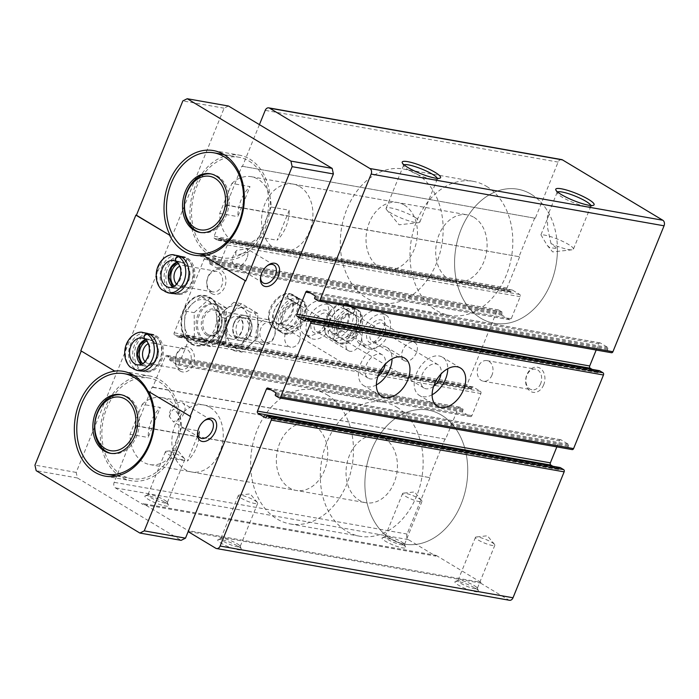 <?xml version="1.0" encoding="UTF-8"?>
<svg xmlns="http://www.w3.org/2000/svg" width="699" height="699" viewBox="0 0 699 699"><rect width="100%" height="100%" fill="white"/><g stroke="black" fill="none" stroke-linecap="round" stroke-linejoin="round"><path stroke-width="0.52" stroke-dasharray="3.5 2.62" d="M550.995 243.558L547.675 228.285L547.378 216.437L549.3 214.226L540.93 234.829A18.218 3.338 -157.9 0 1 568.462 244.423A18.218 3.338 -157.9 0 1 573.407 249.176A18.218 3.338 -157.9 0 1 572.097 249.805A18.218 3.338 -157.9 0 1 550.995 243.558L557.418 248.713A68.065 50.817 100 0 1 494.149 323.27A68.065 50.817 100 0 1 455.949 247.402A68.065 50.817 100 0 1 517.828 189.211A68.065 50.817 100 0 1 531.161 194.243A68.065 50.817 100 0 1 549.3 214.226M590.882 205.489A18.218 3.338 -157.9 0 1 590.9 206.091A18.218 3.338 -157.9 0 1 590.367 206.546A18.218 3.338 -157.9 0 1 572.761 202.334A18.218 3.338 -157.9 0 1 557.199 193.081A18.218 3.338 -157.9 0 1 557.138 192.382A18.218 3.338 -157.9 0 1 557.575 191.963M540.93 234.829L547.212 245.358L549.632 247.533L557.418 248.713M561.646 159.582A4.255 3.18 -80 0 0 558.108 162.089L535.294 218.271L241.845 166.205L214.086 236.288A1.704 1.267 -80 0 0 214.576 238.508L217.38 240.194A0.848 0.638 -80 0 0 218.254 239.757L218.647 238.787A0.848 0.638 -80 0 1 219.521 238.35L226.808 242.736A1.704 1.267 -80 0 1 227.306 244.956L218.333 267.044A1.704 1.267 -80 0 1 216.917 268.04A1.704 1.267 -80 0 1 216.585 267.918L209.298 263.532A0.848 0.638 -80 0 1 209.053 262.422L209.447 261.452A0.848 0.638 -80 0 0 209.202 260.343L205.838 258.315A1.704 1.267 -80 0 0 205.506 258.193A1.704 1.267 -80 0 0 204.082 259.198L174.191 332.811A1.704 1.267 -80 0 0 174.68 335.039L178.044 337.058A0.848 0.638 -80 0 0 178.927 336.621L179.32 335.651A0.848 0.638 -80 0 1 180.193 335.214L187.481 339.6A1.704 1.267 -80 0 1 187.97 341.82L179.005 363.908A1.704 1.267 -80 0 1 177.581 364.913A1.704 1.267 -80 0 1 177.249 364.782L169.962 360.404A0.848 0.638 -80 0 1 169.717 359.286L170.11 358.316A0.848 0.638 -80 0 0 169.866 357.206L167.061 355.52A1.704 1.267 -80 0 0 166.729 355.398A1.704 1.267 -80 0 0 165.314 356.394L152.723 387.395L152.164 387.054L114.182 482.327A4.255 3.18 -80 0 0 115.414 487.885L142.876 504.407L143.19 503.63L188.031 530.602L188.145 531.633M259.425 124.632L242.404 166.545M535.294 218.271L241.845 166.205M534.735 217.931L518.999 256.682L226.109 204.947M518.999 256.682L226.677 205.288M519.558 257.014L506.976 288.014A1.704 1.267 -80 0 0 507.465 290.234L510.27 291.92A0.848 0.638 -80 0 0 511.144 291.483L511.537 290.513L218.647 238.787M152.723 387.395L445.613 439.121L458.203 408.129A1.704 1.267 -80 0 1 459.619 407.124A1.704 1.267 -80 0 1 459.951 407.246L462.755 408.932A0.848 0.638 -80 0 1 463 410.051L462.607 411.012A0.848 0.638 -80 0 0 462.852 412.13L470.139 416.508A1.704 1.267 -80 0 0 470.471 416.639A1.704 1.267 -80 0 0 471.895 415.634L480.86 393.546A1.704 1.267 -80 0 0 480.37 391.326L473.083 386.94A0.848 0.638 -80 0 0 472.201 387.377L471.808 388.347A0.848 0.638 -80 0 1 470.934 388.784L467.57 386.765A1.704 1.267 -80 0 1 467.081 384.537L496.972 310.924A1.704 1.267 -80 0 1 498.396 309.919A1.704 1.267 -80 0 1 498.728 310.05L502.092 312.069A0.848 0.638 -80 0 1 502.336 313.178L501.943 314.148A0.848 0.638 -80 0 0 502.188 315.266L509.475 319.644A1.704 1.267 -80 0 0 509.807 319.775A1.704 1.267 -80 0 0 511.222 318.77L520.196 296.682A1.704 1.267 -80 0 0 519.698 294.462L512.411 290.076A0.848 0.638 -80 0 0 511.537 290.513M354.952 325.288A19.144 12.241 -59 0 1 332.541 339.478A19.144 12.241 -59 0 1 331.92 316.761A19.144 12.241 -59 0 1 352.279 306.669A19.144 12.241 -59 0 1 354.952 325.288M299.216 315.441A19.144 12.241 -59 0 1 276.813 329.631A19.144 12.241 -59 0 1 276.184 306.922A19.144 12.241 -59 0 1 296.542 296.822A19.144 12.241 -59 0 1 299.216 315.441M382.816 330.208A19.144 12.241 -59 0 1 360.413 344.397A19.144 12.241 -59 0 1 359.793 321.689A19.144 12.241 -59 0 1 380.142 311.588A19.144 12.241 -59 0 1 382.816 330.208M327.08 320.369A19.144 12.241 -59 0 1 304.677 334.559A19.144 12.241 -59 0 1 304.056 311.841A19.144 12.241 -59 0 1 324.406 301.75A19.144 12.241 -59 0 1 327.08 320.369M445.613 439.121L152.164 387.054M445.053 438.789L429.326 477.531L136.436 425.805M429.326 477.531L136.995 426.145M429.885 477.871L407.071 534.053A4.255 3.18 -80 0 0 408.295 539.611L435.765 556.133L142.876 504.407M402.24 544.259A12.765 2.342 -157.9 0 1 405.665 547.09A12.765 2.342 -157.9 0 1 393.004 544.949A12.765 2.342 -157.9 0 1 382.432 537.662A12.765 2.342 -157.9 0 1 402.24 544.259M165.086 502.371A12.765 2.342 -157.9 0 1 168.511 505.211A12.765 2.342 -157.9 0 1 155.851 503.062A12.765 2.342 -157.9 0 1 145.278 495.774A12.765 2.342 -157.9 0 1 165.086 502.371M435.765 556.133L436.08 555.356L143.19 503.63M436.08 555.356L480.921 582.328L188.031 530.602M480.921 582.328L480.606 583.106L187.716 531.371M475.11 588.086A12.765 2.342 -157.9 0 1 478.535 590.917A12.765 2.342 -157.9 0 1 465.875 588.776A12.765 2.342 -157.9 0 1 455.302 581.489A12.765 2.342 -157.9 0 1 475.11 588.086M237.957 546.199A12.765 2.342 -157.9 0 1 241.382 549.038A12.765 2.342 -157.9 0 1 228.722 546.889A12.765 2.342 -157.9 0 1 218.149 539.602A12.765 2.342 -157.9 0 1 237.957 546.199M480.606 583.106L508.636 599.96A4.255 3.18 -80 0 0 509.466 600.275M559.943 467.535A0.848 0.638 -80 0 0 559.41 468.033L559.017 469.003L266.136 417.277M552.83 466.25L558.143 469.44A0.848 0.638 -80 0 0 559.017 469.003M556.841 446.888L559.331 440.746L270.985 389.824M278.945 397.748L571.834 449.474L568.47 447.447A0.848 0.638 -80 0 1 568.226 446.338L568.619 445.368A0.848 0.638 -80 0 0 568.374 444.258L561.087 439.872A1.704 1.267 -80 0 0 560.755 439.75A1.704 1.267 -80 0 0 559.331 440.746M599.279 370.671A0.848 0.638 -80 0 0 598.746 371.169L598.353 372.139L305.463 320.413M592.167 369.378L597.479 372.576A0.848 0.638 -80 0 0 598.353 372.139M596.177 350.024L598.667 343.882L310.321 292.96M318.281 300.876L611.171 352.611L607.807 350.583A0.848 0.638 -80 0 1 607.553 349.474L607.947 348.504A0.848 0.638 -80 0 0 607.702 347.394L600.415 343.008A1.704 1.267 -80 0 0 600.083 342.886A1.704 1.267 -80 0 0 598.667 343.882M543.691 384.817A12.765 9.533 100 0 1 526.985 387.298A12.765 9.533 100 0 1 535.163 367.167A12.765 9.533 100 0 1 543.691 384.817M250.801 333.091A12.765 9.533 100 0 1 234.095 335.572A12.765 9.533 100 0 1 242.273 315.441A12.765 9.533 100 0 1 250.801 333.091M210.137 407.465A34.033 25.409 100 0 1 221.504 447.5A34.033 25.409 100 0 1 191.631 471.974A34.033 25.409 100 0 1 172.531 434.044A34.033 25.409 100 0 1 203.47 404.948A34.033 25.409 100 0 1 210.137 407.465M299.819 186.607A34.033 25.409 100 0 1 311.186 226.642A34.033 25.409 100 0 1 281.313 251.116A34.033 25.409 100 0 1 262.204 213.186A34.033 25.409 100 0 1 293.152 184.09A34.033 25.409 100 0 1 299.819 186.607M437.329 178.367A18.218 3.338 -157.9 0 1 437.347 178.97A18.218 3.338 -157.9 0 1 436.823 179.425A18.218 3.338 -157.9 0 1 419.217 175.213A18.218 3.338 -157.9 0 1 403.646 165.96A18.218 3.338 -157.9 0 1 403.585 165.261A18.218 3.338 -157.9 0 1 404.022 164.842M414.909 217.31A18.218 3.338 -157.9 0 1 419.854 222.055A18.218 3.338 -157.9 0 1 418.544 222.684A18.218 3.338 -157.9 0 1 391.038 213.09A18.218 3.338 -157.9 0 1 386.591 209.709A18.218 3.338 -157.9 0 1 386.093 208.346A18.218 3.338 -157.9 0 1 397.058 209.525A18.218 3.338 -157.9 0 1 414.909 217.31M254.855 500.598A10.459 1.914 -157.9 0 1 257.415 502.537A10.459 1.914 -157.9 0 1 257.695 503.324A10.459 1.914 -157.9 0 1 247.289 501.166A10.459 1.914 -157.9 0 1 238.315 495.46A10.459 1.914 -157.9 0 1 239.067 495.093A10.459 1.914 -157.9 0 1 254.855 500.598M237.302 543.839A10.459 1.914 -157.9 0 1 240.107 546.164A10.459 1.914 -157.9 0 1 240.141 546.566A10.459 1.914 -157.9 0 1 229.726 544.407A10.459 1.914 -157.9 0 1 220.762 538.693A10.459 1.914 -157.9 0 1 221.067 538.431A10.459 1.914 -157.9 0 1 237.302 543.839M181.993 456.77A10.459 1.914 -157.9 0 1 184.545 458.71A10.459 1.914 -157.9 0 1 184.824 459.496A10.459 1.914 -157.9 0 1 174.418 457.338A10.459 1.914 -157.9 0 1 165.445 451.633A10.459 1.914 -157.9 0 1 166.205 451.266A10.459 1.914 -157.9 0 1 181.993 456.77M164.431 500.012A10.459 1.914 -157.9 0 1 167.236 502.336A10.459 1.914 -157.9 0 1 167.271 502.73A10.459 1.914 -157.9 0 1 156.864 500.571A10.459 1.914 -157.9 0 1 147.891 494.866A10.459 1.914 -157.9 0 1 148.197 494.604A10.459 1.914 -157.9 0 1 164.431 500.012M492.009 542.485A10.459 1.914 -157.9 0 1 494.569 544.425A10.459 1.914 -157.9 0 1 494.848 545.211A10.459 1.914 -157.9 0 1 484.442 543.053A10.459 1.914 -157.9 0 1 475.469 537.339A10.459 1.914 -157.9 0 1 476.229 536.981A10.459 1.914 -157.9 0 1 492.009 542.485M474.455 585.718A10.459 1.914 -157.9 0 1 477.26 588.042A10.459 1.914 -157.9 0 1 477.295 588.444A10.459 1.914 -157.9 0 1 466.888 586.286A10.459 1.914 -157.9 0 1 457.915 580.572A10.459 1.914 -157.9 0 1 458.221 580.31A10.459 1.914 -157.9 0 1 474.455 585.718M419.147 498.658A10.459 1.914 -157.9 0 1 421.698 500.598A10.459 1.914 -157.9 0 1 421.978 501.384A10.459 1.914 -157.9 0 1 411.571 499.226A10.459 1.914 -157.9 0 1 402.598 493.511A10.459 1.914 -157.9 0 1 403.358 493.153A10.459 1.914 -157.9 0 1 419.147 498.658M401.584 541.891A10.459 1.914 -157.9 0 1 404.389 544.215A10.459 1.914 -157.9 0 1 404.424 544.617A10.459 1.914 -157.9 0 1 394.018 542.459A10.459 1.914 -157.9 0 1 385.044 536.745A10.459 1.914 -157.9 0 1 385.35 536.483A10.459 1.914 -157.9 0 1 401.584 541.891M360.632 342.964A10.459 6.684 -59 0 1 348.39 350.715A10.459 6.684 -59 0 1 348.05 338.307A10.459 6.684 -59 0 1 359.172 332.785A10.459 6.684 -59 0 1 360.632 342.964M328.801 323.812A10.459 6.684 -59 0 1 323.724 330.444A10.459 6.684 -59 0 1 316.56 331.571A10.459 6.684 -59 0 1 316.219 319.155A10.459 6.684 -59 0 1 327.333 313.641A10.459 6.684 -59 0 1 329.71 320.5A10.459 6.684 -59 0 1 328.801 323.812M328.792 323.165A12.765 8.161 -59 0 1 322.597 331.265A12.765 8.161 -59 0 1 310.872 327.141A12.765 8.161 -59 0 1 320.762 310.697A12.765 8.161 -59 0 1 329.893 319.12A12.765 8.161 -59 0 1 328.792 323.165M332.969 323.908A19.144 12.241 -59 0 1 310.566 338.098A19.144 12.241 -59 0 1 309.937 315.38A19.144 12.241 -59 0 1 330.295 305.288A19.144 12.241 -59 0 1 332.969 323.908M416.368 352.803A10.459 6.684 -59 0 1 404.127 360.553A10.459 6.684 -59 0 1 403.786 348.146A10.459 6.684 -59 0 1 414.909 342.632A10.459 6.684 -59 0 1 416.368 352.803M384.537 333.659A10.459 6.684 -59 0 1 379.452 340.291A10.459 6.684 -59 0 1 372.287 341.409A10.459 6.684 -59 0 1 371.947 329.002A10.459 6.684 -59 0 1 383.069 323.488A10.459 6.684 -59 0 1 385.437 330.339A10.459 6.684 -59 0 1 384.537 333.659M384.529 333.012A12.765 8.161 -59 0 1 378.325 341.103A12.765 8.161 -59 0 1 366.608 336.988A12.765 8.161 -59 0 1 376.499 320.535A12.765 8.161 -59 0 1 385.63 328.958A12.765 8.161 -59 0 1 384.529 333.012M388.705 333.746A19.144 12.241 -59 0 1 366.293 347.936A19.144 12.241 -59 0 1 365.673 325.227A19.144 12.241 -59 0 1 386.031 315.127A19.144 12.241 -59 0 1 388.705 333.746M376.377 384.913A22.333 14.277 -59 0 1 363.733 385.638A22.333 14.277 -59 0 1 362.999 359.137A22.333 14.277 -59 0 1 386.748 347.359A22.333 14.277 -59 0 1 392.043 358.867M377.897 376.446A13.613 8.703 -59 0 1 368.224 378.168A13.613 8.703 -59 0 1 367.779 362.012A13.613 8.703 -59 0 1 382.257 354.83A13.613 8.703 -59 0 1 385.271 364.179M301.479 318.342A13.613 8.703 -59 0 1 285.542 328.434A13.613 8.703 -59 0 1 285.105 312.287A13.613 8.703 -59 0 1 299.574 305.105A13.613 8.703 -59 0 1 301.479 318.342M305.105 318.989A19.144 12.241 -59 0 1 282.693 333.178A19.144 12.241 -59 0 1 282.073 310.461A19.144 12.241 -59 0 1 302.431 300.369A19.144 12.241 -59 0 1 305.105 318.989M432.113 394.76A22.333 14.277 -59 0 1 419.461 395.477A22.333 14.277 -59 0 1 418.736 368.985A22.333 14.277 -59 0 1 442.484 357.206A22.333 14.277 -59 0 1 447.779 368.714M433.633 386.294A13.613 8.703 -59 0 1 423.961 388.006A13.613 8.703 -59 0 1 423.515 371.851A13.613 8.703 -59 0 1 437.993 364.677A13.613 8.703 -59 0 1 441.008 374.026M357.215 328.189A13.613 8.703 -59 0 1 341.278 338.281A13.613 8.703 -59 0 1 340.841 322.125A13.613 8.703 -59 0 1 355.31 314.952A13.613 8.703 -59 0 1 357.215 328.189M360.841 328.827A19.144 12.241 -59 0 1 338.43 343.017A19.144 12.241 -59 0 1 337.809 320.308A19.144 12.241 -59 0 1 358.159 310.207A19.144 12.241 -59 0 1 360.841 328.827M404.319 205.069A34.033 25.409 100 0 1 415.687 245.104A34.033 25.409 100 0 1 385.813 269.578A34.033 25.409 100 0 1 366.713 231.64A34.033 25.409 100 0 1 397.652 202.553A34.033 25.409 100 0 1 404.319 205.069M416.91 174.068A68.065 50.817 100 0 1 439.645 254.139A68.065 50.817 100 0 1 379.898 303.086A68.065 50.817 100 0 1 341.689 227.227A68.065 50.817 100 0 1 403.568 169.036A68.065 50.817 100 0 1 416.91 174.068M314.637 425.918A34.033 25.409 100 0 1 326.014 465.953A34.033 25.409 100 0 1 296.131 490.427A34.033 25.409 100 0 1 277.031 452.498A34.033 25.409 100 0 1 307.971 423.402A34.033 25.409 100 0 1 314.637 425.918M327.228 394.918A68.065 50.817 100 0 1 349.963 474.997A68.065 50.817 100 0 1 290.216 523.944A68.065 50.817 100 0 1 252.007 448.076A68.065 50.817 100 0 1 313.895 389.885A68.065 50.817 100 0 1 327.228 394.918M441.488 415.101A68.065 50.817 100 0 1 464.223 495.172A68.065 50.817 100 0 1 404.476 544.119A68.065 50.817 100 0 1 366.267 468.26A68.065 50.817 100 0 1 428.146 410.068A68.065 50.817 100 0 1 441.488 415.101A68.065 50.817 100 0 1 464.223 495.172A68.065 50.817 100 0 1 404.476 544.119A68.065 50.817 100 0 1 366.267 468.26A68.065 50.817 100 0 1 428.146 410.068A68.065 50.817 100 0 1 441.488 415.101M250.792 332.444A10.459 7.811 100 0 1 242.081 338.596A10.459 7.811 100 0 1 236.21 326.94A10.459 7.811 100 0 1 245.716 318.001A10.459 7.811 100 0 1 250.792 332.444M299.443 341.033A10.459 7.811 100 0 1 290.732 347.193A10.459 7.811 100 0 1 285.664 332.75A10.459 7.811 100 0 1 294.375 326.59A10.459 7.811 100 0 1 299.443 341.033M492.009 375.048A10.459 7.811 100 0 1 483.297 381.2A10.459 7.811 100 0 1 477.426 369.544A10.459 7.811 100 0 1 486.932 360.605A10.459 7.811 100 0 1 492.009 375.048M540.659 383.637A10.459 7.811 100 0 1 531.948 389.789A10.459 7.811 100 0 1 526.076 378.133A10.459 7.811 100 0 1 535.591 369.194A10.459 7.811 100 0 1 540.659 383.637M142.22 404.267A34.033 25.409 -80 0 1 161.67 397.565A34.033 25.409 -80 0 1 168.337 400.081A34.033 25.409 -80 0 1 181.46 427.867L169.272 457.88A34.033 25.409 -80 0 1 149.831 464.59A34.033 25.409 -80 0 1 130.04 434.28L142.22 404.267L160.342 407.473A34.033 25.409 -80 0 0 148.153 437.487L160.342 407.473M231.902 183.418A34.033 25.409 -80 0 1 251.352 176.707A34.033 25.409 -80 0 1 258.018 179.224A34.033 25.409 -80 0 1 271.142 207.018L258.953 237.031A34.033 25.409 -80 0 1 239.512 243.733A34.033 25.409 -80 0 1 219.713 213.431L231.902 183.418L250.015 186.616A34.033 25.409 -80 0 0 237.826 216.629L250.015 186.616M228.459 106.012L224.091 108.196L76.191 472.419L77.423 477.976L181.12 540.344M180.132 371.02A12.765 9.533 -80 0 0 194.497 357.967A12.765 9.533 -80 0 0 179.931 349.203A12.765 9.533 -80 0 0 180.132 371.02M211.605 293.528A12.765 9.533 -80 0 0 225.96 280.474A12.765 9.533 -80 0 0 211.404 271.71A12.765 9.533 -80 0 0 211.605 293.528M191.15 343.899A25.522 19.056 -80 0 0 196.148 345.787A25.522 19.056 -80 0 0 219.355 323.96A25.522 19.056 -80 0 0 205.025 295.511A25.522 19.056 -80 0 0 182.622 313.868A25.522 19.056 -80 0 0 191.15 343.899M115.169 371.16L80.804 350.732M147.891 391.082L190.67 416.569M184.038 413.083A10.459 6.684 -59 0 1 180.377 418.526L173.396 421.785L169.376 416.578A10.459 6.684 -59 0 1 173.614 405.595A10.459 6.684 -59 0 1 182.57 402.904A10.459 6.684 -59 0 1 184.038 413.083M197.73 431.694A10.459 6.684 -59 0 1 197.8 431.047A10.459 6.684 -59 0 1 203.785 421.095A10.459 6.684 -59 0 1 204.326 420.728M169.376 416.578C170.407 413.118 171.867 410.593 173.754 409.002C176.524 411.44 178.726 414.612 180.377 418.526M246.965 258.097A10.459 6.684 -59 0 1 234.724 265.847A10.459 6.684 -59 0 1 236.926 250.233L247.097 248.888L247.918 252.173A10.459 6.684 -59 0 1 246.965 258.097M260.666 276.708A10.459 6.684 -59 0 1 260.736 276.061A10.459 6.684 -59 0 1 266.721 266.109A10.459 6.684 -59 0 1 267.263 265.742M247.918 252.173L236.122 255.292C235.423 254.095 235.685 252.409 236.926 250.233M76.191 472.419L34.95 465.132M224.091 108.196L182.841 100.918M77.423 477.976L36.182 470.689M167.437 291.955A19.144 14.295 -80 0 0 171.194 293.37L175.231 294.087A19.144 14.295 100 0 1 164.483 272.75A19.144 14.295 100 0 1 181.889 256.384A19.144 14.295 100 0 1 185.488 257.704L177.852 255.668A19.144 14.295 -80 0 0 161.05 269.438A19.144 14.295 -80 0 0 167.437 291.955M135.973 369.448A19.144 14.295 -80 0 0 139.721 370.863L143.767 371.58A19.144 14.295 100 0 1 133.02 350.243A19.144 14.295 100 0 1 150.425 333.877A19.144 14.295 100 0 1 154.016 335.197L146.379 333.161A19.144 14.295 -80 0 0 129.577 346.931A19.144 14.295 -80 0 0 135.973 369.448M179.477 368.653A10.459 7.811 -80 0 0 181.53 369.43A10.459 7.811 -80 0 0 191.037 360.492A10.459 7.811 -80 0 0 185.165 348.827A10.459 7.811 -80 0 0 175.982 356.35A10.459 7.811 -80 0 0 179.477 368.653M145.112 361.68A10.459 7.811 -80 0 0 146.545 362.842A10.459 7.811 -80 0 0 148.599 363.611A10.459 7.811 -80 0 0 158.105 354.673A10.459 7.811 -80 0 0 152.233 343.017A10.459 7.811 -80 0 0 148.302 343.637M142.814 363.629A12.765 9.533 -80 0 0 144.186 364.668A12.765 9.533 -80 0 0 158.446 353.615A12.765 9.533 -80 0 0 146.807 341.016M141.827 370.479A19.144 14.295 -80 0 0 145.575 371.894A19.144 14.295 -80 0 0 162.981 355.529A19.144 14.295 -80 0 0 152.233 334.192A19.144 14.295 -80 0 0 135.431 347.962A19.144 14.295 -80 0 0 141.827 370.479M210.941 291.16A10.459 7.811 -80 0 0 212.994 291.937A10.459 7.811 -80 0 0 222.5 282.999A10.459 7.811 -80 0 0 216.629 271.334A10.459 7.811 -80 0 0 207.454 278.857A10.459 7.811 -80 0 0 210.941 291.16M176.576 284.187A10.459 7.811 -80 0 0 178.018 285.349A10.459 7.811 -80 0 0 180.062 286.118A10.459 7.811 -80 0 0 189.569 277.18A10.459 7.811 -80 0 0 183.697 265.524A10.459 7.811 -80 0 0 179.765 266.144M174.278 286.136A12.765 9.533 -80 0 0 175.65 287.175A12.765 9.533 -80 0 0 189.91 276.122A12.765 9.533 -80 0 0 178.271 263.523M173.291 292.995A19.144 14.295 -80 0 0 177.039 294.41A19.144 14.295 -80 0 0 194.444 278.045A19.144 14.295 -80 0 0 183.706 256.708A19.144 14.295 -80 0 0 166.895 270.469A19.144 14.295 -80 0 0 173.291 292.995M473.992 217.372A34.033 25.409 100 0 1 485.359 257.407A34.033 25.409 100 0 1 455.486 281.88A34.033 25.409 100 0 1 436.377 243.951A34.033 25.409 100 0 1 467.325 214.855A34.033 25.409 100 0 1 473.992 217.372M271.142 207.018L289.255 210.216L277.066 240.229A34.033 25.409 -80 0 0 289.255 210.216M258.953 237.031L277.066 240.229M219.713 213.431L237.826 216.629M486.574 186.371A68.065 50.817 100 0 1 509.309 266.45A68.065 50.817 100 0 1 449.562 315.389A68.065 50.817 100 0 1 411.362 239.53A68.065 50.817 100 0 1 473.24 181.338A68.065 50.817 100 0 1 486.574 186.371M531.161 194.243A68.065 50.817 100 0 1 553.905 274.323A68.065 50.817 100 0 1 494.149 323.27A68.065 50.817 100 0 1 455.949 247.402A68.065 50.817 100 0 1 517.828 189.211A68.065 50.817 100 0 1 531.161 194.243M249.77 159.084A53.176 39.703 100 0 1 267.534 221.644A53.176 39.703 100 0 1 220.849 259.879A53.176 39.703 100 0 1 191.002 200.613A53.176 39.703 100 0 1 239.346 155.152A53.176 39.703 100 0 1 249.77 159.084M248.984 161.023A51.044 38.113 100 0 1 266.031 221.076A51.044 38.113 100 0 1 221.225 257.782A51.044 38.113 100 0 1 192.566 200.884A51.044 38.113 100 0 1 238.979 157.249A51.044 38.113 100 0 1 248.984 161.023M160.088 379.933A53.176 39.703 100 0 1 177.852 442.493A53.176 39.703 100 0 1 131.176 480.737A53.176 39.703 100 0 1 101.329 421.462A53.176 39.703 100 0 1 149.673 376.01A53.176 39.703 100 0 1 160.088 379.933M159.302 381.872A51.044 38.113 100 0 1 176.358 441.934A51.044 38.113 100 0 1 131.543 478.64A51.044 38.113 100 0 1 102.893 421.742A51.044 38.113 100 0 1 149.298 378.098A51.044 38.113 100 0 1 159.302 381.872M384.31 438.221A34.033 25.409 100 0 1 395.678 478.265A34.033 25.409 100 0 1 365.804 502.73A34.033 25.409 100 0 1 346.704 464.8A34.033 25.409 100 0 1 377.643 435.704A34.033 25.409 100 0 1 384.31 438.221M181.46 427.867L199.573 431.073L187.384 461.078A34.033 25.409 -80 0 0 199.573 431.073M169.272 457.88L187.384 461.078M130.04 434.28L148.153 437.487M396.892 407.229A68.065 50.817 100 0 1 419.636 487.299A68.065 50.817 100 0 1 359.889 536.247A68.065 50.817 100 0 1 321.68 460.379A68.065 50.817 100 0 1 383.559 402.196A68.065 50.817 100 0 1 396.892 407.229M190.871 343.847A25.522 19.056 -80 0 0 195.869 345.734A25.522 19.056 -80 0 0 219.075 323.917A25.522 19.056 -80 0 0 204.746 295.467A25.522 19.056 -80 0 0 182.343 313.825A25.522 19.056 -80 0 0 190.871 343.847M191.308 343.506A25.103 18.742 -80 0 0 219.547 317.835A25.103 18.742 -80 0 0 190.906 300.605A25.103 18.742 -80 0 0 191.308 343.506M121.373 394.786A29.777 22.237 100 0 1 122.229 394.918A29.777 22.237 100 0 1 128.066 397.119A29.777 22.237 100 0 1 138.009 432.157A29.777 22.237 100 0 1 111.875 453.564A29.777 22.237 100 0 1 111.019 453.389M211.054 173.937A29.777 22.237 100 0 1 211.911 174.068A29.777 22.237 100 0 1 217.747 176.27A29.777 22.237 100 0 1 227.691 211.299A29.777 22.237 100 0 1 201.548 232.715A29.777 22.237 100 0 1 200.7 232.54M181.757 257.18L185.794 257.896A19.144 14.295 100 0 1 192.007 280.43A19.144 14.295 100 0 1 175.231 294.087L182.439 293.178C186.816 291.142 190.032 287.525 192.085 282.326C195.528 272.523 193.571 264.432 186.214 258.053L185.794 257.896C187.411 259.958 186.685 261.618 183.627 262.85A13.613 10.162 100 0 1 188.136 278.875A13.613 10.162 100 0 1 176.192 288.643A13.613 10.162 100 0 1 172.592 286.983M181.443 256.996L185.488 257.704C187.183 259.818 186.546 261.522 183.566 262.815L175.921 261.391M175.973 261.426L183.627 262.85M150.285 334.672L154.33 335.389A19.144 14.295 100 0 1 160.534 357.923A19.144 14.295 100 0 1 143.767 371.58L150.975 370.662C155.353 368.635 158.568 365.018 160.621 359.819C164.064 350.016 162.107 341.925 154.741 335.546L154.33 335.389C155.938 337.451 155.222 339.102 152.155 340.343A13.613 10.162 100 0 1 156.672 356.368A13.613 10.162 100 0 1 144.728 366.136A13.613 10.162 100 0 1 141.128 364.476M149.979 334.489L154.016 335.197C155.72 337.311 155.082 339.015 152.102 340.308L144.457 338.884M144.51 338.91L152.155 340.343M228.521 319.688A21.057 15.719 -80 0 0 242.579 348.818A21.057 15.719 -80 0 0 256.07 315.599A21.057 15.719 -80 0 0 228.521 319.688M233.982 322.973A12.765 9.533 -80 0 0 242.509 340.631A12.765 9.533 -80 0 0 250.679 320.492A12.765 9.533 -80 0 0 233.982 322.973M242.003 352.165L225.821 342.431L225.594 318.194L241.548 303.681L257.73 313.414L257.957 337.652L242.003 352.165L234.314 350.802L250.268 336.298L250.041 312.06L233.859 302.326L217.905 316.83L218.132 341.077L234.314 350.802M241.548 303.681L233.859 302.326M257.73 313.414L250.041 312.06M225.594 318.194L217.905 316.83M225.821 342.431L218.132 341.077M257.957 337.652L250.268 336.298M225.061 321.4A12.765 9.533 -80 0 0 233.588 339.05A12.765 9.533 -80 0 0 241.767 318.919A12.765 9.533 -80 0 0 225.061 321.4M219.6 318.115A21.057 15.719 -80 0 0 233.667 347.237A21.057 15.719 -80 0 0 247.158 314.017A21.057 15.719 -80 0 0 219.6 318.115M233.99 323.62A10.459 7.811 -80 0 0 239.067 338.063A10.459 7.811 -80 0 0 248.573 329.124A10.459 7.811 -80 0 0 242.702 317.468A10.459 7.811 -80 0 0 233.99 323.62M228.092 322.58A10.459 7.811 -80 0 0 233.16 337.023A10.459 7.811 -80 0 0 242.675 328.084A10.459 7.811 -80 0 0 236.804 316.429A10.459 7.811 -80 0 0 228.092 322.58M203.357 339.574A18.89 14.102 100 0 1 197.048 317.355A18.89 14.102 100 0 1 213.623 303.777A18.89 14.102 100 0 1 224.23 324.825A18.89 14.102 100 0 1 207.061 340.972A18.89 14.102 100 0 1 203.357 339.574M226.301 307.866L210.119 298.132L194.165 312.636L194.383 336.883L210.565 346.608L226.52 332.104L226.301 307.866L217.328 306.284L216.655 318.263L217.555 330.522L208.791 337.634L201.6 345.026L185.418 335.293L184.519 323.034L185.191 311.055L192.382 303.663L201.146 296.551L217.328 306.284M204.755 339.819A18.89 14.102 100 0 1 198.437 317.599A18.89 14.102 100 0 1 215.021 304.021A18.89 14.102 100 0 1 225.62 325.07A18.89 14.102 100 0 1 208.451 341.217A18.89 14.102 100 0 1 204.755 339.819M261.042 343.786A12.765 9.533 100 0 1 256.778 328.766A12.765 9.533 100 0 1 267.979 319.592A12.765 9.533 100 0 1 275.144 333.816A12.765 9.533 100 0 1 263.54 344.729A12.765 9.533 100 0 1 261.042 343.786M263.715 341.706A10.153 7.584 100 0 1 263.558 324.353A10.153 7.584 100 0 1 275.144 331.326A10.153 7.584 100 0 1 263.715 341.706M201.146 296.551L210.119 298.132M185.191 311.055L194.165 312.636M185.418 335.293L194.383 336.883M201.6 345.026L210.565 346.608M217.555 330.522L226.52 332.104M192.382 303.663A21.267 15.885 100 0 1 208.459 301.278A21.267 15.885 100 0 1 216.655 318.263A21.267 15.885 100 0 1 208.791 337.634A21.267 15.885 100 0 1 192.723 340.02A21.267 15.885 100 0 1 184.519 323.034A21.267 15.885 100 0 1 192.382 303.663M297.975 298.263A19.144 12.241 -59 0 1 300.605 299.268L290.688 293.886C287.612 294.148 286.887 295.817 288.512 298.901L295.799 303.279A13.613 8.703 -59 0 1 297.757 304.013L295.799 303.279C298.875 303.025 299.6 301.348 297.975 298.263L290.688 293.886A19.144 12.241 -59 0 1 293.318 294.891A19.144 12.241 -59 0 1 293.947 317.599A19.144 12.241 -59 0 1 273.589 327.7A19.144 12.241 -59 0 1 271.797 307.106A19.144 12.241 -59 0 1 290.382 293.833L289.814 293.624C280.343 291.798 268.949 304.449 268.425 315.459C268.302 321.654 270.024 325.725 273.589 327.7L280.876 332.077A19.144 12.241 -59 0 1 279.084 311.483A19.144 12.241 -59 0 1 297.66 298.211L290.382 293.833C287.385 294.104 286.747 295.791 288.46 298.884L296.297 303.471M288.512 298.901A13.613 8.703 -59 0 1 290.469 299.626L297.757 304.013A13.613 8.703 -59 0 1 298.202 320.159A13.613 8.703 -59 0 1 283.724 327.342A13.613 8.703 -59 0 1 282.483 312.636A13.613 8.703 -59 0 1 295.747 303.27C298.735 302.999 299.373 301.313 297.66 298.211M353.711 308.11A19.144 12.241 -59 0 1 356.341 309.115L346.424 303.724C343.349 303.986 342.624 305.655 344.249 308.74L351.536 313.126A13.613 8.703 -59 0 1 353.493 313.851L351.536 313.126C354.611 312.864 355.337 311.195 353.711 308.11L346.424 303.724A19.144 12.241 -59 0 1 349.054 304.729A19.144 12.241 -59 0 1 349.675 327.447A19.144 12.241 -59 0 1 329.325 337.538A19.144 12.241 -59 0 1 327.534 316.944A19.144 12.241 -59 0 1 346.11 303.672L345.551 303.462C336.079 301.645 324.686 314.288 324.161 325.306C324.039 331.492 325.76 335.572 329.325 337.538L336.612 341.925A19.144 12.241 -59 0 1 334.821 321.33A19.144 12.241 -59 0 1 353.397 308.058L346.11 303.672C343.122 303.943 342.484 305.629 344.196 308.731L352.025 313.318C346.73 312.121 338.08 321.191 337.329 327.744C336.935 334.113 337.643 337.259 339.461 337.18A13.613 8.703 -59 0 1 338.22 322.484A13.613 8.703 -59 0 1 351.483 313.117C354.472 312.846 355.109 311.16 353.397 308.058M558.108 162.089L265.218 110.363M506.976 288.014L214.086 236.288M507.465 290.234L214.576 238.508M510.27 291.92L217.38 240.194M511.144 291.483L218.254 239.757M512.411 290.076L219.521 238.35M519.698 294.462L226.808 242.736M520.196 296.682L227.306 244.956M511.222 318.77L218.333 267.044M509.475 319.644L216.585 267.918M502.188 315.266L209.298 263.532M501.943 314.148L209.053 262.422M502.336 313.178L209.447 261.452M502.092 312.069L209.202 260.343M498.728 310.05L205.838 258.315M496.972 310.924L204.082 259.198M467.081 384.537L174.191 332.811M467.57 386.765L174.68 335.039M470.934 388.784L178.044 337.058M471.808 388.347L178.927 336.621M472.201 387.377L179.32 335.651M473.083 386.94L180.193 335.214M480.37 391.326L187.481 339.6M480.86 393.546L187.97 341.82M471.895 415.634L179.005 363.908M470.139 416.508L177.249 364.782M462.852 412.13L169.962 360.404M462.607 411.012L169.717 359.286M463 410.051L170.11 358.316M462.755 408.932L169.866 357.206M459.951 407.246L167.061 355.52M458.203 408.129L165.314 356.394M407.071 534.053L114.182 482.327M408.295 539.611L115.414 487.885M508.636 599.96L215.746 548.234M559.41 468.033L266.529 416.307M558.143 469.44L265.603 417.775M561.087 439.872L268.198 388.146M568.374 444.258L275.485 392.532M568.619 445.368L275.729 393.642M568.226 446.338L275.336 394.612M568.47 447.447L275.581 395.721M598.746 371.169L305.856 319.443M597.479 372.576L304.93 320.911M600.415 343.008L307.525 291.282M607.702 347.394L314.812 295.66M607.947 348.504L315.066 296.778M607.553 349.474L314.672 297.748M607.807 350.583L314.917 298.857M167.987 292.802A19.144 14.295 100 0 1 157.24 271.465A19.144 14.295 100 0 1 174.645 255.1M176.375 261.575A13.613 10.162 100 0 1 180.892 277.59A13.613 10.162 100 0 1 168.948 287.359L176.192 288.643L172.758 286.913M176.978 262.151A13.613 10.162 100 0 1 180.927 261.828L173.684 260.552A13.613 10.162 100 0 1 176.323 261.54M177.118 262.274L180.927 261.828A13.613 10.162 100 0 1 183.566 262.815M136.523 370.295A19.144 14.295 100 0 1 125.776 348.958A19.144 14.295 100 0 1 143.181 332.593M144.911 339.067A13.613 10.162 100 0 1 149.429 355.083A13.613 10.162 100 0 1 137.485 364.852L144.728 366.136L141.294 364.406M145.514 339.644A13.613 10.162 100 0 1 149.464 339.321L142.22 338.045A13.613 10.162 100 0 1 144.859 339.032M145.645 339.766L149.464 339.321A13.613 10.162 100 0 1 152.102 340.308M206.624 335.214A13.823 10.319 100 0 1 206.406 311.579A13.823 10.319 100 0 1 222.177 321.068A13.823 10.319 100 0 1 206.624 335.214M207.717 334.367A12.765 9.533 100 0 1 203.453 319.356A12.765 9.533 100 0 1 214.654 310.173A12.765 9.533 100 0 1 221.819 324.397A12.765 9.533 100 0 1 210.216 335.31A12.765 9.533 100 0 1 207.717 334.367M300.605 299.268A19.144 12.241 -59 0 1 301.234 321.986A19.144 12.241 -59 0 1 280.876 332.077C285.026 335.048 294.707 334.105 302.117 322.449C307.298 310.076 306.791 302.344 300.605 299.268M296.297 303.48C290.994 302.274 282.344 311.343 281.592 317.896C281.199 324.266 281.907 327.42 283.724 327.342L276.437 322.955C276.612 325.874 289.814 321.645 292.593 309.072C292.995 302.693 292.278 299.548 290.469 299.626A13.613 8.703 -59 0 1 290.915 315.782A13.613 8.703 -59 0 1 276.437 322.955A13.613 8.703 -59 0 1 275.196 308.259A13.613 8.703 -59 0 1 288.46 298.884M356.341 309.115A19.144 12.241 -59 0 1 356.962 331.824A19.144 12.241 -59 0 1 336.612 341.925C340.762 344.887 350.444 343.943 357.844 332.296C363.034 319.915 362.528 312.191 356.341 309.115M344.249 308.74A13.613 8.703 -59 0 1 346.206 309.474L353.493 313.851A13.613 8.703 -59 0 1 353.939 330.007A13.613 8.703 -59 0 1 339.461 337.18L332.174 332.803A13.613 8.703 -59 0 1 330.933 318.097A13.613 8.703 -59 0 1 344.196 308.731M346.206 309.474A13.613 8.703 -59 0 1 346.652 325.62A13.613 8.703 -59 0 1 332.174 332.803C332.348 335.712 345.551 331.483 348.329 318.91C348.722 312.54 348.015 309.395 346.206 309.474M557.138 192.382L547.369 216.437M590.9 206.091L573.407 249.176M547.212 245.358L552.638 251.902L572.097 249.805M510.436 291.981L217.546 240.255M512.245 290.015L219.355 238.289M509.807 319.775L216.917 268.04M498.396 309.919L205.506 258.193M471.1 388.854L178.21 337.119M472.917 386.879L180.027 335.153M470.471 416.639L177.581 364.913M459.619 407.124L166.729 355.398M558.309 469.501L265.419 417.775M560.755 439.75L267.866 388.024M597.645 372.637L304.755 320.911M600.083 342.886L307.193 291.151M436.823 179.425L439.951 178.166M403.646 165.96L402.283 162.876M403.585 165.261L386.093 208.346M437.347 178.97L419.854 222.055M386.591 209.709L399.085 224.781L418.544 222.684M590.367 206.546L593.503 205.288M557.199 193.081L555.836 189.988M257.415 502.537L250.242 493.896L239.067 495.093M238.315 495.46L220.762 538.693M257.695 503.324L240.141 546.566M221.067 538.431L218.149 539.602M240.107 546.164L241.382 549.038M184.545 458.71L177.371 450.06L166.205 451.266M165.445 451.633L147.891 494.866M184.824 459.496L167.271 502.73M148.197 494.604L145.278 495.774M167.236 502.336L168.511 505.211M494.569 544.425L487.395 535.775L476.229 536.981M475.469 537.339L457.915 580.572M494.848 545.211L477.295 588.444M458.221 580.31L455.302 581.489M477.26 588.042L478.535 590.917M421.698 500.598L414.524 491.947L403.358 493.153M402.598 493.511L385.044 536.745M421.978 501.384L404.424 544.617M385.35 536.483L382.432 537.662M404.389 544.215L405.665 547.09M359.172 332.785L327.333 313.641M348.39 350.715L316.56 331.571M329.71 320.5L329.893 319.12M323.724 330.444L322.597 331.265M330.295 305.288L324.406 301.75M310.566 338.098L304.677 334.559M414.909 342.632L383.069 323.488M404.127 360.553L372.287 341.409M385.437 330.339L385.63 328.958M379.452 340.291L378.325 341.103M386.031 315.127L380.142 311.588M366.293 347.936L360.413 344.397M404.686 358.15L386.748 347.359M381.671 396.429L363.733 385.638M382.257 354.83L299.574 305.105M368.224 378.168L285.542 328.434M302.431 300.369L296.542 296.822M282.693 333.178L276.813 329.631M460.423 367.989L442.484 357.206M437.399 406.268L419.461 395.477M437.993 364.677L355.31 314.952M423.961 388.006L341.278 338.281M358.159 310.207L352.279 306.669M338.43 343.017L332.541 339.478M281.313 251.116L385.813 269.578M293.152 184.09L397.652 202.553M379.898 303.086L449.562 315.389M403.568 169.036L473.24 181.338M191.631 471.974L296.131 490.427M203.47 404.948L307.971 423.402M290.216 523.944L359.889 536.247M313.895 389.885L383.559 402.196M242.081 338.596L290.732 347.193M245.716 318.001L294.375 326.59M483.297 381.2L531.948 389.789M486.932 360.605L535.591 369.194M210.949 419.977L182.57 402.904M200.167 437.897L173.387 421.794M273.886 264.991L247.105 248.879M263.104 282.912L234.724 265.847M185.165 348.827L152.233 343.017M181.53 369.43L148.599 363.611M152.233 334.192L146.379 333.161M145.575 371.894L139.721 370.863M216.629 271.334L183.697 265.524M212.994 291.937L180.062 286.118M183.706 256.708L177.852 255.668M177.039 294.41L171.194 293.37M197.8 431.047L197.607 432.428M203.785 421.095L204.912 420.282M260.736 276.061L260.544 277.442M266.721 266.109L267.848 265.297M239.512 243.733L455.486 281.88M251.352 176.707L467.325 214.855M194.383 255.205L220.849 259.879M213.431 150.573L239.346 155.152M105.261 476.159L131.176 480.737M123.199 371.326L149.673 376.01M206.257 255.144L221.225 257.782M224.012 154.601L238.979 157.249M149.831 464.59L365.804 502.73M161.67 397.565L377.643 435.704M116.576 475.993L131.543 478.64M133.771 375.354L149.298 378.098M110.162 453.267L111.875 453.564M120.516 394.62L122.229 394.918M199.844 232.409L201.548 232.715M210.198 173.763L211.911 174.068M242.702 317.468L236.804 316.429M239.067 338.063L233.16 337.023M207.061 340.972L208.451 341.217M213.623 303.777L215.021 304.021M267.979 319.592L214.654 310.173C226.511 310.968 221.627 338.631 210.216 335.31L263.54 344.729"/><path stroke-width="1.05" d="M557.575 191.963A18.218 3.338 -157.9 0 1 569.432 193.981A18.218 3.338 -157.9 0 1 585.954 201.347A18.218 3.338 -157.9 0 1 590.882 205.489M588.488 199.381A20.69 3.792 -157.9 0 1 593.503 205.288A20.69 3.792 -157.9 0 1 573.503 200.499A20.69 3.792 -157.9 0 1 555.836 189.988A20.69 3.792 -157.9 0 1 566.557 190.041A20.69 3.792 -157.9 0 1 588.488 199.381M434.935 172.26A20.69 3.792 -157.9 0 1 439.951 178.166A20.69 3.792 -157.9 0 1 419.959 173.378A20.69 3.792 -157.9 0 1 402.283 162.876A20.69 3.792 -157.9 0 1 413.004 162.919A20.69 3.792 -157.9 0 1 434.935 172.26M592.167 369.378L590.192 368.19A1.704 1.267 -80 0 1 589.703 365.97L296.813 314.244L305.778 292.156A1.704 1.267 -80 0 1 307.193 291.151A1.704 1.267 -80 0 1 307.525 291.282L314.812 295.66A0.848 0.638 -80 0 1 315.066 296.778L314.672 297.748A0.848 0.638 -80 0 0 314.917 298.857L318.281 300.876A1.704 1.267 -80 0 0 318.613 301.007A1.704 1.267 -80 0 0 320.028 300.002L371.16 174.077A4.255 3.18 -80 0 0 369.928 168.52L269.596 108.17A4.255 3.18 -80 0 0 268.766 107.856A4.255 3.18 -80 0 0 265.218 110.363L259.425 124.632M611.171 352.611A1.704 1.267 -80 0 0 611.503 352.733A1.704 1.267 -80 0 0 612.918 351.728L664.05 225.803A4.255 3.18 -80 0 0 662.818 220.246L562.485 159.896A4.255 3.18 -80 0 0 561.646 159.582L268.766 107.856M188.145 531.633L215.746 548.234A4.255 3.18 -80 0 0 216.576 548.549A4.255 3.18 -80 0 0 220.124 546.041L271.256 420.116A1.704 1.267 -80 0 0 270.766 417.897L267.402 415.87A0.848 0.638 -80 0 0 266.529 416.307L266.136 417.277A0.848 0.638 -80 0 1 265.253 417.714L257.966 413.327A1.704 1.267 -80 0 1 257.477 411.108L266.441 389.02A1.704 1.267 -80 0 1 267.866 388.024A1.704 1.267 -80 0 1 268.198 388.146L275.485 392.532A0.848 0.638 -80 0 1 275.729 393.642L275.336 394.612A0.848 0.638 -80 0 0 275.581 395.721L278.945 397.748A1.704 1.267 -80 0 0 279.277 397.871A1.704 1.267 -80 0 0 280.692 396.866L310.592 323.253A1.704 1.267 -80 0 0 310.094 321.024L306.73 319.006A0.848 0.638 -80 0 0 305.856 319.443L305.463 320.413A0.848 0.638 -80 0 1 304.589 320.85L297.302 316.464A1.704 1.267 -80 0 1 296.813 314.244M216.576 548.549L509.466 600.275A4.255 3.18 -80 0 0 513.014 597.767L564.145 471.842A1.704 1.267 -80 0 0 563.656 469.623L560.292 467.596A0.848 0.638 -80 0 0 559.943 467.535M552.83 466.25L550.856 465.062L257.966 413.327M556.841 446.888L550.366 462.834A1.704 1.267 -80 0 0 550.856 465.062M571.834 449.474A1.704 1.267 -80 0 0 572.166 449.597A1.704 1.267 -80 0 0 573.582 448.601L603.473 374.979A1.704 1.267 -80 0 0 602.984 372.75L599.62 370.732A0.848 0.638 -80 0 0 599.279 370.671M463.542 389.71A22.333 14.277 -59 0 1 437.399 406.268A22.333 14.277 -59 0 1 436.674 379.767A22.333 14.277 -59 0 1 460.423 367.989A22.333 14.277 -59 0 1 463.542 389.71M407.805 379.872A22.333 14.277 -59 0 1 381.671 396.429A22.333 14.277 -59 0 1 380.938 369.928A22.333 14.277 -59 0 1 404.686 358.15A22.333 14.277 -59 0 1 407.805 379.872M589.703 365.97L596.177 350.024M404.022 164.842A18.218 3.338 -157.9 0 1 415.879 166.869A18.218 3.338 -157.9 0 1 432.401 174.226A18.218 3.338 -157.9 0 1 437.329 178.367M392.043 358.867A22.333 14.277 -59 0 1 389.867 369.081A22.333 14.277 -59 0 1 376.377 384.913M385.271 364.179A13.613 8.703 -59 0 1 384.162 368.076A13.613 8.703 -59 0 1 377.897 376.446M447.779 368.714A22.333 14.277 -59 0 1 445.604 378.928A22.333 14.277 -59 0 1 432.113 394.76M441.008 374.026A13.613 8.703 -59 0 1 439.898 377.914A13.613 8.703 -59 0 1 433.633 386.294M223.898 156.593A51.044 38.113 100 0 1 240.954 216.646A51.044 38.113 100 0 1 196.139 253.353A51.044 38.113 100 0 1 167.489 196.454A51.044 38.113 100 0 1 213.903 152.819A51.044 38.113 100 0 1 223.898 156.593M216.035 175.965A29.777 22.237 100 0 1 225.978 210.993A29.777 22.237 100 0 1 199.844 232.409A29.777 22.237 100 0 1 183.129 199.224A29.777 22.237 100 0 1 210.198 173.763A29.777 22.237 100 0 1 216.035 175.965M134.217 377.443A51.044 38.113 100 0 1 151.272 437.504A51.044 38.113 100 0 1 106.466 474.21A51.044 38.113 100 0 1 77.807 417.312A51.044 38.113 100 0 1 124.221 373.668A51.044 38.113 100 0 1 134.217 377.443M126.353 396.822A29.777 22.237 100 0 1 136.305 431.851A29.777 22.237 100 0 1 110.162 453.267A29.777 22.237 100 0 1 93.448 420.073A29.777 22.237 100 0 1 120.516 394.62A29.777 22.237 100 0 1 126.353 396.822M170.241 235.554L135.868 215.117L80.804 350.732L114.619 371.064A53.176 39.703 -80 0 1 123.199 371.326A53.176 39.703 -80 0 1 133.614 375.258A53.176 39.703 -80 0 1 147.891 391.082L190.67 416.569L144.256 530.873L139.879 533.057L181.12 540.344L185.497 538.16L333.388 173.946L332.165 168.38L228.459 106.012L187.218 98.725L290.915 161.093L292.147 166.659L245.733 280.963L203.514 255.572A53.176 39.703 -80 0 0 242.972 211.509A53.176 39.703 -80 0 0 223.855 154.505A53.176 39.703 -80 0 0 213.431 150.573A53.176 39.703 -80 0 0 171.473 176.777A53.176 39.703 -80 0 0 170.241 235.554L136.427 215.213L182.841 100.918L187.218 98.725M114.619 371.064L115.169 371.16A53.176 39.703 -80 0 0 74.636 422.563A53.176 39.703 -80 0 0 105.261 476.159A53.176 39.703 -80 0 0 147.122 450.139A53.176 39.703 -80 0 0 148.625 391.519M204.326 420.728A10.459 6.684 -59 0 1 210.949 419.977A10.459 6.684 -59 0 1 212.409 430.147A10.459 6.684 -59 0 1 200.167 437.897A10.459 6.684 -59 0 1 197.73 431.694M245.733 280.963L203.514 255.572M135.868 215.117L136.427 215.213M267.263 265.742A10.459 6.684 -59 0 1 273.886 264.991A10.459 6.684 -59 0 1 275.345 275.161A10.459 6.684 -59 0 1 263.104 282.912A10.459 6.684 -59 0 1 260.666 276.708M278.368 276.341A12.765 8.161 -59 0 1 266.808 286.573A12.765 8.161 -59 0 1 260.544 277.442A12.765 8.161 -59 0 1 267.848 265.297A12.765 8.161 -59 0 1 277.704 264.825A12.765 8.161 -59 0 1 278.368 276.341M215.441 431.327A12.765 8.161 -59 0 1 203.872 441.558A12.765 8.161 -59 0 1 197.607 432.428A12.765 8.161 -59 0 1 204.912 420.282A12.765 8.161 -59 0 1 214.768 419.811A12.765 8.161 -59 0 1 215.441 431.327M185.497 538.16L144.256 530.873M333.388 173.946L292.147 166.659M190.111 416.473L245.174 280.858M332.165 168.38L290.915 161.093M139.879 533.057L36.182 470.689L34.95 465.132L81.285 351.02M181.757 257.18L178.551 256.612A19.144 14.295 100 0 1 184.754 279.154A19.144 14.295 100 0 1 167.987 292.802L171.194 293.37A19.144 14.295 -80 0 0 188.599 277.005A19.144 14.295 -80 0 0 177.852 255.668L174.645 255.1A19.144 14.295 100 0 1 178.236 256.428L181.443 256.996M150.285 334.672L147.087 334.105A19.144 14.295 100 0 1 153.291 356.647A19.144 14.295 100 0 1 136.523 370.295L139.721 370.863A19.144 14.295 -80 0 0 157.126 354.498A19.144 14.295 -80 0 0 146.379 333.161L143.181 332.593A19.144 14.295 100 0 1 146.773 333.921L149.979 334.489M169.682 235.449A53.176 39.703 -80 0 0 194.383 255.205A53.176 39.703 -80 0 0 202.963 255.467M148.302 343.637A10.459 7.811 -80 0 0 142.727 351.955A10.459 7.811 -80 0 0 145.112 361.68M146.807 341.016A12.765 9.533 -80 0 0 139.52 351.387A12.765 9.533 -80 0 0 142.814 363.629M179.765 266.144A10.459 7.811 -80 0 0 174.191 274.462A10.459 7.811 -80 0 0 176.576 284.187M178.271 263.523A12.765 9.533 -80 0 0 170.993 273.894A12.765 9.533 -80 0 0 174.278 286.136M111.019 453.389A29.777 22.237 100 0 1 95.16 420.379A29.777 22.237 100 0 1 121.373 394.786M125.392 399.199A27.165 20.288 100 0 1 125.82 445.639A27.165 20.288 100 0 1 94.819 426.993A27.165 20.288 100 0 1 125.392 399.199M200.7 232.54A29.777 22.237 100 0 1 184.833 199.521A29.777 22.237 100 0 1 211.054 173.937M215.065 178.341A27.165 20.288 100 0 1 215.502 224.781A27.165 20.288 100 0 1 184.492 206.135A27.165 20.288 100 0 1 215.065 178.341M178.551 256.612C175.493 257.852 174.767 259.504 176.375 261.575M176.323 261.54C174.628 259.425 175.266 257.721 178.236 256.428M147.087 334.105C144.02 335.345 143.304 336.997 144.911 339.067M144.859 339.032C143.155 336.918 143.802 335.214 146.773 333.921M662.818 220.246L369.928 168.52M562.485 159.896L269.596 108.17M513.014 597.767L220.124 546.041M564.145 471.842L271.256 420.116M563.656 469.623L270.766 417.897M560.292 467.596L267.402 415.87M550.366 462.834L257.477 411.108M270.985 389.824L266.441 389.02M573.582 448.601L280.692 396.866M603.473 374.979L310.592 323.253M602.984 372.75L310.094 321.024M599.62 370.732L306.73 319.006M590.192 368.19L297.302 316.464M310.321 292.96L305.778 292.156M612.918 351.728L320.028 300.002M664.05 225.803L371.16 174.077M175.973 261.426C179.975 264.318 181.513 269.132 180.587 275.86C177.983 284.196 174.103 288.023 168.948 287.359A13.613 10.162 100 0 1 161.303 272.191A13.613 10.162 100 0 1 173.684 260.552L175.921 261.391M172.592 286.983A13.613 10.162 100 0 1 168.555 273.466A13.613 10.162 100 0 1 176.978 262.151M144.51 338.919C148.511 341.811 150.049 346.617 149.123 353.353C146.519 361.689 142.64 365.516 137.485 364.852A13.613 10.162 100 0 1 129.839 349.683A13.613 10.162 100 0 1 142.22 338.045L144.457 338.884M141.128 364.476A13.613 10.162 100 0 1 137.083 350.959A13.613 10.162 100 0 1 145.514 339.644M560.126 467.535L267.236 415.809M572.166 449.597L279.277 397.871M599.454 370.671L306.564 318.945M611.503 352.733L318.613 301.007M196.139 253.353L206.257 255.144M213.903 152.819L224.012 154.601M106.466 474.21L116.576 475.993M124.221 373.668L133.771 375.354M167.987 292.802L161.53 289.482C158.114 286.074 156.331 281.575 156.183 275.983C155.921 260.779 169.027 252.68 174.645 255.1M172.758 286.913L168.957 277.171L171.587 267.289L177.118 262.274M136.523 370.295L130.058 366.975C126.641 363.567 124.859 359.068 124.71 353.476C124.448 338.272 137.563 330.173 143.181 332.593M141.294 364.406L137.485 354.664L140.123 344.782L145.645 339.766"/></g></svg>
